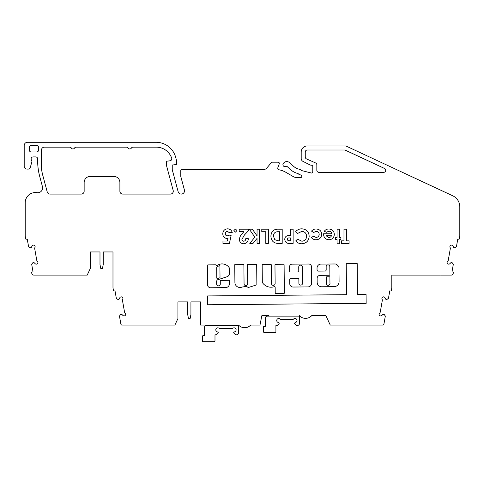 <?xml version="1.0" encoding="UTF-8"?>
<svg xmlns="http://www.w3.org/2000/svg" width="484" height="484" viewBox="0 0 484 484"><rect width="100%" height="100%" fill="white"/><g stroke="black" fill="none" stroke-linecap="round" stroke-linejoin="round"><path stroke-width="0.73" d="M293.11 287.036A3.358 3.358 0 0 0 293.141 287.036L307.933 286.909A3.781 3.781 0 0 0 311.678 283.092L311.539 266.884A2.886 2.886 0 0 0 308.623 264.022L292.04 264.167A2.456 2.456 0 0 0 289.601 266.648L289.644 271.433A0.611 0.611 0 0 0 290.261 272.038L298.18 271.966A0.611 0.611 0 0 0 298.779 271.355L298.743 266.993A1.827 1.827 0 0 1 300.552 265.153A1.827 1.827 0 0 1 302.397 266.962L302.542 283.267A1.827 1.827 0 0 1 300.715 285.112A1.827 1.827 0 0 1 298.888 283.303L298.852 279.25A0.611 0.611 0 0 0 298.235 278.651L290.315 278.717A0.611 0.611 0 0 0 289.716 279.335L289.753 283.715A3.358 3.358 0 0 0 293.11 287.036M326.301 283.055A1.875 1.875 0 0 0 328.134 285.33A1.875 1.875 0 0 0 329.955 283.025L329.906 277.374A0.611 0.611 0 0 0 329.295 276.769L326.857 276.794A0.611 0.611 0 0 0 326.252 277.405L326.301 283.055M321.672 286.776A4.513 4.513 0 0 0 321.715 286.776L334.093 286.667A5.04 5.04 0 0 0 339.084 281.585L338.963 267.9A3.043 3.043 0 0 0 338.05 265.752L337.124 264.845A3.043 3.043 0 0 0 334.964 263.974L320.959 264.101A3.963 3.963 0 0 0 317.032 268.094L317.044 269.915A1.216 1.216 0 0 0 318.278 271.125L324.976 271.064A1.216 1.216 0 0 0 326.186 269.836L326.156 266.757A1.827 1.827 0 0 1 327.971 264.911A1.827 1.827 0 0 1 329.81 266.72L329.882 274.64A0.611 0.611 0 0 1 329.277 275.257L320.142 275.336A3.043 3.043 0 0 0 317.123 278.409L317.159 282.299A4.513 4.513 0 0 0 321.672 286.776M271.028 287.2A10.388 10.388 0 0 0 274.355 286.649A0.611 0.611 0 0 1 275.16 287.224L275.214 293.056A0.611 0.611 0 0 0 275.832 293.661L283.751 293.588A0.611 0.611 0 0 0 284.35 292.977L284.102 264.839A0.611 0.611 0 0 0 283.485 264.234L275.565 264.306A0.611 0.611 0 0 0 274.96 264.917L275.13 283.515A1.827 1.827 0 0 1 273.303 285.36A1.827 1.827 0 0 1 271.476 283.545L271.306 264.954A0.611 0.611 0 0 0 270.695 264.349L262.776 264.421A0.611 0.611 0 0 0 262.171 265.032L262.322 282.299A0.611 0.611 0 0 0 262.431 282.638A10.388 10.388 0 0 0 271.028 287.2M239.991 287.496A5.094 5.094 0 0 0 242.073 287.054A31.03 31.03 0 0 0 246.084 286.25L248.334 287.508L256.865 284.81L256.683 264.476L247.542 264.554L247.717 283.757A1.827 1.827 0 0 1 245.89 285.602A1.827 1.827 0 0 1 244.057 283.793L243.888 264.585L234.752 264.669L234.909 282.716A5.094 5.094 0 0 0 239.991 287.496M216.784 277.967A0.611 0.611 0 0 0 217.576 278.542L219.597 277.883A0.611 0.611 0 0 0 220.014 277.302L219.917 266.333A0.611 0.611 0 0 0 219.058 265.783A7.381 7.381 0 0 0 216.868 267.295A0.611 0.611 0 0 0 216.687 267.731L216.784 277.967M225.465 287.635A3.981 3.981 0 0 0 229.434 283.334L229.41 280.914A0.611 0.611 0 0 0 228.799 280.309L220.879 280.381A0.611 0.611 0 0 0 220.274 280.992L220.299 284.005A1.827 1.827 0 0 1 218.472 285.85A1.827 1.827 0 0 1 216.644 284.035L216.626 281.591A2.051 2.051 0 0 1 218.659 279.474L227.716 276.521A4.404 4.404 0 0 0 229.319 274.337A0.611 0.611 0 0 0 229.349 274.138L229.295 268.021A0.611 0.611 0 0 0 229.192 267.682A8.597 8.597 0 0 0 217.612 265.171A0.611 0.611 0 0 1 217.304 265.262L216.221 265.432A0.611 0.611 0 0 0 215.604 264.827L207.945 264.899A0.611 0.611 0 0 0 207.34 265.51L207.509 284.12A3.194 3.194 0 0 0 210.443 287.768L225.423 287.635A3.981 3.981 0 0 0 225.465 287.635M440.682 275.1L451.209 275.1A2.033 2.033 0 0 0 453.205 273.424L453.369 272.522A0.405 0.405 0 0 0 453.036 272.05L451.995 271.863L453.266 264.651A0.811 0.811 0 0 0 453.133 264.046L452.395 262.993A0.811 0.811 0 0 0 451.868 262.661L451.469 262.588A0.811 0.811 0 0 0 450.761 262.812L449.854 263.701A1.627 1.627 0 0 1 447.537 263.641A1.627 1.627 0 0 1 447.639 261.33A2.033 2.033 0 0 0 448.281 260.168L450.289 248.788A2.033 2.033 0 0 0 450.078 247.481A1.627 1.627 0 0 1 451.511 245.092A1.627 1.627 0 0 1 452.976 246.005L453.52 247.155A0.811 0.811 0 0 0 454.113 247.602L454.512 247.675A0.811 0.811 0 0 0 455.123 247.542L456.17 246.804A0.811 0.811 0 0 0 456.503 246.277L457.773 239.066L458.82 239.253A0.405 0.405 0 0 0 459.292 238.921L459.733 236.422A4.465 4.465 0 0 0 459.8 235.647L459.8 206.849A12.185 12.185 0 0 0 452.764 195.808L345.836 145.944L307.292 145.944A6.092 6.092 0 0 0 301.199 152.036L301.199 158.492A3.249 3.249 0 0 0 302.724 161.251L309.954 164.887A4.06 4.06 0 0 0 311.605 165.238L312.368 165.238A0.405 0.405 0 0 1 312.773 165.643L312.773 171.802A1.216 1.216 0 0 1 311.26 172.982L301.726 170.604A1.216 1.216 0 0 1 301.163 170.283L300.57 169.69A1.216 1.216 0 0 0 299.899 169.352A12.185 12.185 0 0 1 293.655 166.369L289.493 162.624A4.06 4.06 0 0 0 283.757 162.927L283.442 163.271A2.033 2.033 0 0 0 285.881 166.442A1.216 1.216 0 0 1 287.248 166.617L290.666 169.69A16.65 16.65 0 0 0 297.787 173.478A1.216 1.216 0 0 1 298.356 173.798L298.876 174.319A1.216 1.216 0 0 0 299.445 174.639L300.885 175.002A1.216 1.216 0 0 1 301.804 176.182L301.804 176.406A1.216 1.216 0 0 1 300.588 177.622L297.243 177.622A8.125 8.125 0 0 1 293.177 176.539L285.705 172.219A20.31 20.31 0 0 0 279.105 169.817A1.627 1.627 0 0 1 277.864 167.658L279.262 163.828A1.216 1.216 0 0 0 278.112 162.188L272.28 162.188A1.216 1.216 0 0 0 271.342 162.624L266.793 168.051A4.06 4.06 0 0 1 263.683 169.503L181.99 169.503A1.216 1.216 0 0 0 180.774 170.719L180.774 176.406L184.41 189.982A3.249 3.249 0 0 1 181.27 194.072A3.249 3.249 0 0 1 178.13 191.664L172.383 170.223A4.06 4.06 0 0 1 172.243 169.17L172.243 165.032L176.351 164.53A0.405 0.405 0 0 0 176.708 164.124L176.708 163.846A20.31 20.31 0 0 0 176.019 158.595L175.686 157.342A20.31 20.31 0 0 0 156.066 142.29L27.449 142.29A3.249 3.249 0 0 0 24.2 145.539L24.2 166.254A2.844 2.844 0 0 0 27.044 169.097L28.326 169.097A2.033 2.033 0 0 0 30.292 167.591L31.823 161.874A2.033 2.033 0 0 0 31.533 160.198L31.46 160.089A2.033 2.033 0 0 1 33.136 156.913L35.647 156.913A2.033 2.033 0 0 1 37.679 159A60.923 60.923 0 0 0 39.73 176.497L42.441 186.618A4.876 4.876 0 0 1 36.965 192.692A10.152 10.152 0 0 0 25.216 202.723L25.216 235.647A4.465 4.465 0 0 0 25.283 236.422L25.725 238.921A0.405 0.405 0 0 0 26.196 239.253L27.237 239.066L28.514 246.277A0.811 0.811 0 0 0 28.846 246.804L29.893 247.542A0.811 0.811 0 0 0 30.504 247.675L30.903 247.602A0.811 0.811 0 0 0 31.496 247.155L32.041 246.005A1.627 1.627 0 0 1 33.499 245.092A1.627 1.627 0 0 1 34.933 247.481A2.033 2.033 0 0 0 34.727 248.788L36.736 260.168A2.033 2.033 0 0 0 37.377 261.33A1.627 1.627 0 0 1 37.48 263.641A1.627 1.627 0 0 1 35.163 263.701L34.255 262.812A0.811 0.811 0 0 0 33.547 262.588L33.142 262.661A0.811 0.811 0 0 0 32.622 262.993L31.884 264.046A0.811 0.811 0 0 0 31.75 264.651L33.021 271.863L31.98 272.05A0.405 0.405 0 0 0 31.648 272.522L31.805 273.424A2.033 2.033 0 0 0 33.807 275.1L87.211 275.1L90.242 268.602L90.242 251.952L99.988 251.952L99.988 264.542L100.799 268.602L102.427 268.602L103.237 264.542L103.237 251.952L112.984 251.952L112.984 287.411A4.465 4.465 0 0 0 113.05 288.192L113.492 290.684A0.405 0.405 0 0 0 113.964 291.017L115.01 290.83L116.281 298.047A0.811 0.811 0 0 0 116.614 298.567L117.666 299.306A0.811 0.811 0 0 0 118.271 299.439L118.671 299.366A0.811 0.811 0 0 0 119.264 298.918L119.808 297.769A1.627 1.627 0 0 1 121.272 296.855A1.627 1.627 0 0 1 122.706 299.245A2.033 2.033 0 0 0 122.494 300.552L124.503 311.932A2.033 2.033 0 0 0 125.144 313.094A1.627 1.627 0 0 1 125.247 315.411A1.627 1.627 0 0 1 122.93 315.465L122.022 314.576A0.811 0.811 0 0 0 121.315 314.358L120.915 314.425A0.811 0.811 0 0 0 120.389 314.757L119.657 315.81A0.811 0.811 0 0 0 119.518 316.415L120.867 324.05A1.216 1.216 0 0 0 122.065 325.06L174.899 325.06L177.93 318.563L177.93 301.907L187.677 301.907L187.677 314.497L188.488 318.563L190.115 318.563L190.926 314.497L190.926 301.907L200.672 301.907L200.672 325.06L208.047 325.06L208.047 325.466L206.462 325.466A2.033 2.033 0 0 0 204.429 327.493L204.429 335.618L203.213 335.618A0.811 0.811 0 0 0 202.403 336.428L202.403 340.899A0.811 0.811 0 0 0 203.213 341.71L214.176 341.71A0.811 0.811 0 0 0 214.993 340.899L214.993 334.807L216.433 334.746L218.084 333.095A0.526 0.526 0 0 0 217.975 332.266L216.572 331.443A2.033 2.033 0 0 1 217.836 327.819A2.033 2.033 0 0 1 219.312 328.461A0.811 0.811 0 0 0 219.905 328.715L232.011 328.715A0.811 0.811 0 0 0 232.604 328.461A2.033 2.033 0 0 1 235.998 329.18A2.033 2.033 0 0 1 235.339 331.443L233.935 332.266A0.526 0.526 0 0 0 233.832 333.095L235.484 334.746L236.519 334.807A2.033 2.033 0 0 0 238.545 332.774L238.545 325.06A8.325 8.325 0 0 0 250.706 325.06L259.993 325.06L261.82 315.719L268.971 315.719L268.971 316.125L267.386 316.125A2.033 2.033 0 0 0 265.353 318.151L265.353 326.276L264.137 326.276A0.811 0.811 0 0 0 263.32 327.087L263.32 331.558A0.811 0.811 0 0 0 264.137 332.369L275.1 332.369A0.811 0.811 0 0 0 275.916 331.558L275.916 325.466L277.356 325.405L279.002 323.754A0.526 0.526 0 0 0 278.899 322.925L277.495 322.102A2.033 2.033 0 0 1 278.76 318.478A2.033 2.033 0 0 1 280.236 319.119A0.811 0.811 0 0 0 280.829 319.373L292.935 319.373A0.811 0.811 0 0 0 293.522 319.119A2.033 2.033 0 0 1 296.922 319.839A2.033 2.033 0 0 1 296.262 322.102L294.859 322.925A0.526 0.526 0 0 0 294.756 323.754L296.408 325.405L297.442 325.466A2.033 2.033 0 0 0 299.469 323.433L299.469 315.719A8.325 8.325 0 0 0 311.629 315.719L325.907 315.719L330.263 325.06L382.723 325.06A1.216 1.216 0 0 0 383.927 324.05L385.27 316.415A0.811 0.811 0 0 0 385.137 315.81L384.405 314.757A0.811 0.811 0 0 0 383.879 314.425L383.479 314.358A0.811 0.811 0 0 0 382.765 314.576L381.864 315.465A1.627 1.627 0 0 1 379.547 315.411A1.627 1.627 0 0 1 379.644 313.094A2.033 2.033 0 0 0 380.291 311.932L382.293 300.552A2.033 2.033 0 0 0 382.088 299.245A1.627 1.627 0 0 1 383.522 296.855A1.627 1.627 0 0 1 384.986 297.769L385.53 298.918A0.811 0.811 0 0 0 386.123 299.372L386.522 299.439A0.811 0.811 0 0 0 387.127 299.306L388.18 298.567A0.811 0.811 0 0 0 388.513 298.047L389.783 290.83L390.83 291.017A0.405 0.405 0 0 0 391.302 290.684L391.744 288.192A4.465 4.465 0 0 0 391.81 287.411L391.81 275.1L440.361 275.1M366.073 294.514L357.476 294.593L357.198 263.568L346.235 263.671L346.514 294.689L207.612 295.93L207.69 304.757L366.158 303.341L366.073 294.514M339.605 239.586L339.605 243.773L337.052 243.773L337.052 239.586L335.412 239.586L335.412 237.396L337.052 237.396L337.052 229.198L339.605 229.198L339.605 237.396L340.875 237.396L340.875 239.586L339.605 239.586M316.016 239.768C314.074 239.78 312.519 239.011 311.351 237.463L313.469 236.301L316.01 237.396C317.97 237.299 319.029 236.277 319.192 234.341C319.047 232.465 318.03 231.479 316.149 231.382L313.517 232.477L311.539 231.116C312.706 229.682 314.225 228.98 316.094 229.011C319.519 229.174 321.4 230.959 321.745 234.353C321.376 237.753 319.47 239.562 316.016 239.768M293.129 229.198L293.129 243.41L290.279 243.41C287.03 243.754 285.185 242.411 284.743 239.374C284.822 237.426 285.796 236.168 287.684 235.611L290.575 235.393L290.575 229.198L293.129 229.198M268.342 229.198L268.342 243.41L265.795 243.41L265.795 231.745L261.784 231.745L261.784 229.198L268.342 229.198M243.779 241.226C245.098 240.953 245.757 240.106 245.745 238.672L248.298 238.672C248.159 241.746 246.604 243.446 243.633 243.773C241.032 243.555 239.61 242.133 239.368 239.513C239.653 237.087 240.687 235.006 242.484 233.264L243.966 231.564L239.181 231.564L239.181 229.198L248.661 229.198L248.661 230.487L244.45 234.97L241.915 239.332C241.994 240.5 242.611 241.135 243.779 241.226M231.11 235.52L229.434 243.41L222.961 243.41L222.961 241.044L227.413 241.044L227.97 238.352L227.087 238.491C224.328 238.176 222.894 236.603 222.779 233.778C222.997 230.795 224.582 229.144 227.534 228.829C230.039 228.95 231.618 230.227 232.259 232.659L229.343 232.659L227.389 231.382C226.064 231.558 225.381 232.326 225.332 233.687C225.369 235 226.016 235.75 227.28 235.938L228.962 235.03L231.11 235.52M38.617 147.541L38.617 149.98A2.033 2.033 0 0 1 36.59 152.006L31.309 152.006A2.033 2.033 0 0 1 29.276 149.98L29.276 147.541A2.033 2.033 0 0 1 31.309 145.509L36.59 145.509A2.033 2.033 0 0 1 38.617 147.541M166.556 161.232L166.556 165.746L173.187 190.496A2.844 2.844 0 0 1 170.441 194.072L122.73 194.072A2.844 2.844 0 0 1 119.893 191.228L119.893 182.498A6.092 6.092 0 0 0 113.8 176.406L90.242 176.406A6.092 6.092 0 0 0 84.149 182.498L84.149 191.228A2.844 2.844 0 0 1 81.306 194.072L49.985 194.072A2.844 2.844 0 0 1 47.238 191.966L42.87 175.656A57.675 57.675 0 0 1 41.497 168.995L41.497 150.004A2.844 2.844 0 0 1 44.34 147.16L69.684 147.16A2.033 2.033 0 0 1 71.402 148.122A1.809 1.809 0 0 0 74.475 148.122A2.033 2.033 0 0 1 76.194 147.16L126.542 147.16A2.033 2.033 0 0 1 128.266 148.122A1.809 1.809 0 0 0 131.333 148.122A2.033 2.033 0 0 1 133.058 147.16L156.314 147.16A16.244 16.244 0 0 1 171.723 158.268A2.033 2.033 0 0 1 170.011 160.809L166.556 161.232M344.481 150.004A2.033 2.033 0 0 1 345.34 150.197L384.538 168.474A2.033 2.033 0 0 1 383.679 172.346L318.865 172.346A2.033 2.033 0 0 1 316.832 170.314L316.832 164.82A2.033 2.033 0 0 0 315.629 162.969L306.463 158.885A2.033 2.033 0 0 1 305.259 157.034L305.259 152.036A2.033 2.033 0 0 1 307.292 150.004L344.481 150.004M299.469 316.125L268.971 316.125M238.545 325.466L208.047 325.466M236.997 230.566L235.448 232.114L233.899 230.566L235.448 229.011L236.997 230.566M259.593 229.198L259.593 243.41L257.046 243.41L257.046 238.406L253.011 243.41L249.792 243.41L254.856 237.124L249.296 229.198L252.37 229.198L257.046 235.859L257.046 229.198L259.593 229.198M282.196 229.198L282.196 243.41L278.978 243.41C273.926 243.549 271.234 241.111 270.895 236.101C271.282 231.201 273.962 228.896 278.929 229.198L282.196 229.198M301.744 243.773C299.312 243.724 297.285 242.78 295.682 240.947L297.551 239.156L301.847 241.226C304.799 240.941 306.39 239.308 306.614 236.331C306.426 233.288 304.823 231.642 301.798 231.382L297.551 233.451L295.736 231.546C297.37 229.755 299.384 228.853 301.786 228.829C306.408 229.186 308.871 231.685 309.167 236.325C308.798 240.887 306.324 243.373 301.744 243.773M323.566 234.232L323.572 233.754L331.764 233.754C331.467 232.138 330.499 231.285 328.872 231.201L326.428 232.278L324.292 231.261C325.429 229.718 326.966 228.968 328.896 229.011C332.242 229.228 334.045 231.001 334.317 234.335C334.087 237.662 332.32 239.471 329.017 239.768C325.575 239.526 323.76 237.686 323.566 234.232M349.079 240.857L349.079 243.41L341.426 243.41L341.426 240.857L343.979 240.857L343.979 229.198L346.526 229.198L346.526 240.857L349.079 240.857M99.988 251.952L90.242 251.952M112.984 251.952L103.237 251.952M187.677 301.907L177.93 301.907M200.672 301.907L190.926 301.907M332.036 325.06L332.726 325.06L332.036 325.06M338.135 325.06L332.726 325.06M337.693 325.06L353.532 325.06M355.661 325.06L360.882 325.06M278.669 240.857L279.643 240.857L279.643 231.745L278.312 231.745C275.208 231.612 273.593 233.076 273.448 236.15L274.785 239.719L278.669 240.857M290.575 240.857L290.575 237.94L289.674 237.94C288.367 237.741 287.575 238.219 287.296 239.374L287.968 240.578L290.575 240.857M331.582 235.756L326.113 235.756L328.805 237.577L330.657 237.009L331.582 235.756"/></g></svg>
